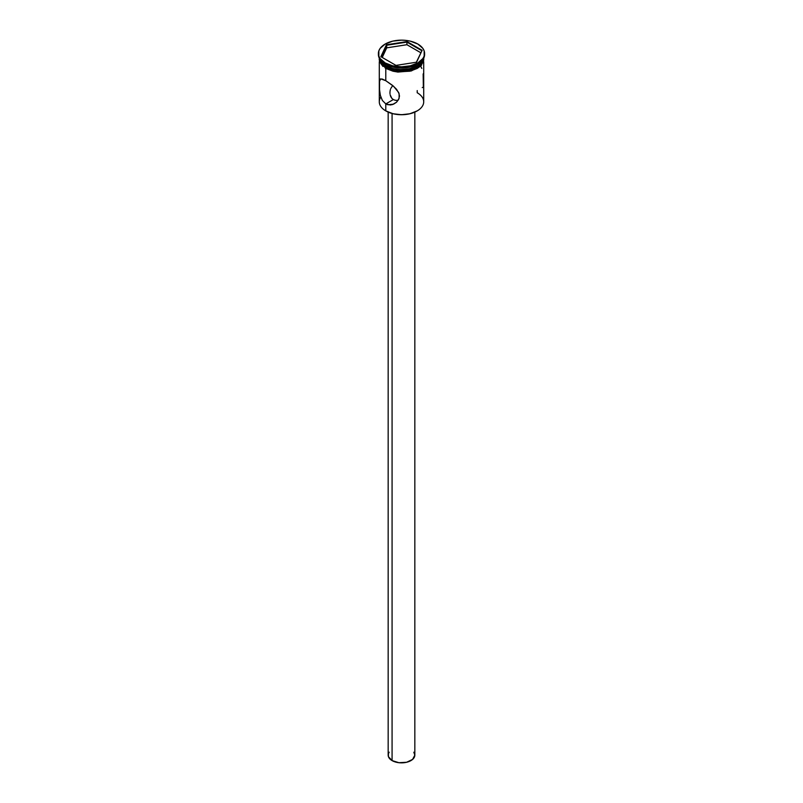 <?xml version="1.0" encoding="UTF-8"?>
<svg xmlns="http://www.w3.org/2000/svg" width="803" height="803" viewBox="0 0 803 803"><rect width="100%" height="100%" fill="white"/><g stroke="black" fill="none" stroke-linecap="round" stroke-linejoin="round"><path stroke-width="1.2" d="M417.209 90.588L417.209 92.746A22.213 12.828 180 0 1 417.209 110.884A22.213 12.828 180 0 1 385.791 110.884L386.042 111.035A21.862 12.617 0 0 0 416.958 111.035A21.862 12.617 0 0 0 417.088 110.955M392.526 85.881L390.78 88.471L392.526 85.881M390.419 89.474L390.168 90.518L390.419 89.474M390.077 91.04L389.947 92.646L390.077 91.04M389.987 93.7L389.947 92.646M390.75 96.671L390.128 94.724L391.824 98.327L390.75 96.671M379.287 61.811L379.287 101.82A22.213 12.828 0 0 0 385.791 110.884L385.791 103.918L393.329 99.562L391.824 98.327L393.329 99.562L385.791 103.918L382.358 100.435L380.371 95.396L379.548 89.735L379.468 81.434L380.742 78.875L385.791 80.701L392.486 85.359L396.531 89.263L399.121 93.68L399.111 98.327L396.531 102.222L392.486 104.571L390.218 104.972L385.791 103.918L385.791 110.884A22.213 12.828 0 0 0 410.002 113.665A22.213 12.828 0 0 0 423.713 101.82L423.713 61.811M392.075 113.494L392.075 760.592A13.33 7.699 0 0 0 406.599 762.268A13.33 7.699 0 0 0 414.83 755.151L412.581 759.427L406.599 762.268L398.9 762.699L392.075 760.592L392.075 113.494M380.371 79.025L382.358 79.065L385.791 80.701L385.791 68.586L385.791 80.701L393.58 86.282L398.669 92.526L399.482 96.029L398.659 99.421L396.531 102.222L393.58 104.159L387.929 104.771L385.791 103.918L382.358 100.435L380.371 95.396L379.548 89.735L379.548 80.712L380.742 78.875M378.394 53.49L378.394 54.504A23.106 13.34 0 0 0 385.159 63.939L385.159 62.925A23.106 13.34 180 0 1 378.394 53.49A23.106 13.34 180 0 1 392.657 41.164A23.106 13.34 180 0 1 417.841 44.055L410.343 41.164L406.007 40.411L401.5 40.15L392.657 41.164L385.159 44.055L380.15 48.381L378.835 50.89L378.835 56.09L380.15 58.599L385.159 62.925L392.657 65.816L401.5 66.83L410.343 65.816L417.841 62.925L422.85 58.599L424.165 56.09L424.165 50.89L422.85 48.381L417.841 44.055A23.106 13.34 180 0 1 424.606 53.49A23.106 13.34 180 0 1 410.343 65.816A23.106 13.34 180 0 1 385.159 62.925L385.159 63.939A23.106 13.34 0 0 0 410.343 66.83A23.106 13.34 0 0 0 424.606 54.504A23.106 13.34 0 0 0 424.586 54.002A23.106 13.34 180 0 1 417.841 63.939A23.106 13.34 180 0 1 385.159 63.939L385.791 65.756A22.213 12.828 0 0 0 408.376 68.877A22.213 12.828 0 0 0 423.442 58.679A22.213 12.828 180 0 1 417.209 65.756A22.213 12.828 180 0 1 385.791 65.756L386.163 65.966A21.681 12.517 0 0 0 416.837 65.966A21.681 12.517 0 0 0 417.018 65.866M385.791 65.756L385.791 65.756A22.213 12.828 180 0 1 379.558 58.679A22.213 12.828 0 0 0 385.791 65.756L385.791 64.3A22.213 12.828 0 0 0 417.209 64.3A22.213 12.828 0 0 0 417.52 64.12A22.213 12.828 180 0 1 385.791 64.3L385.159 63.939A23.106 13.34 180 0 1 378.414 54.002M379.287 58.167L379.287 58.569A22.213 12.828 0 0 0 385.791 67.643L385.791 66.187L389.154 67.783L397.164 69.7L410.002 68.968L413.846 67.783L419.969 64.24L422.027 62.022L423.613 58.378A22.213 12.828 180 0 1 408.978 69.199A22.213 12.828 180 0 1 385.791 66.187L385.791 67.643A22.213 12.828 0 0 0 410.002 70.423A22.213 12.828 0 0 0 423.713 58.569A22.213 12.828 0 0 0 423.703 58.187M385.731 67.673L389.104 69.279L397.144 71.196L410.032 70.463L413.896 69.279L420.049 65.726L423.382 61.078L423.783 58.027L419.557 66.127L406.77 71.086L385.731 67.673L385.51 68.426L385.731 67.673L380.893 63.497L379.618 61.078L379.217 58.027M417.209 110.884L409.861 113.765L401.5 114.729L393.139 113.765L385.791 110.884A22.213 12.828 180 0 1 380.853 97.083L380.853 97.083M386.404 44.777L407.021 41.585L422.117 50.298L416.596 62.202L395.979 65.394L380.883 56.682L386.404 44.777L380.883 56.682L395.979 65.394L416.596 62.202L422.117 50.298L416.345 62.243L422.117 50.298L407.021 41.585L386.404 44.777L386.695 47.849L382.238 57.465L386.695 47.849L386.695 45.239L406.92 42.107L406.92 44.717L386.695 47.849L406.92 44.717L406.92 42.107L421.716 50.649L407.021 41.585L386.404 44.777M385.791 66.187L380.973 62.022L379.387 58.378A22.213 12.828 180 0 0 385.791 66.187M386.163 65.966L393.199 68.687L401.5 69.64L409.801 68.687L417.209 65.756M379.287 58.569L380.973 63.477L385.791 67.643L392.998 70.423L401.5 71.397L410.002 70.423L417.209 67.643L422.027 63.477L423.713 58.167M385.731 68.406L392.968 71.196L397.144 71.929L410.032 71.196L417.269 68.406L420.049 66.448L423.382 61.811L423.803 59.292M379.197 59.292L379.618 61.811L382.951 66.448M385.791 64.3L385.159 63.939M421.806 68.436L420.642 66.037M423.332 86.373L423.151 73.896M422.258 87.607L422.779 87.346M397.274 100.425L395.196 100.275L397.274 100.425M393.329 99.562L395.196 100.275L393.329 99.562M388.17 112.109L388.17 755.151A13.33 7.699 0 0 0 392.075 760.592L388.421 756.657L388.421 753.656L389.184 752.21M413.816 752.21L414.83 755.151L414.83 112.109M381.284 56.913L386.695 45.239L381.284 56.913M420.762 52.717L406.92 44.717L420.762 52.717M417.841 63.939L417.209 64.3M424.606 53.49L424.606 54.504M424.084 57.324L421.424 65.374L411.417 70.925L397.776 72.079L385.5 68.426L378.916 57.324"/></g></svg>
